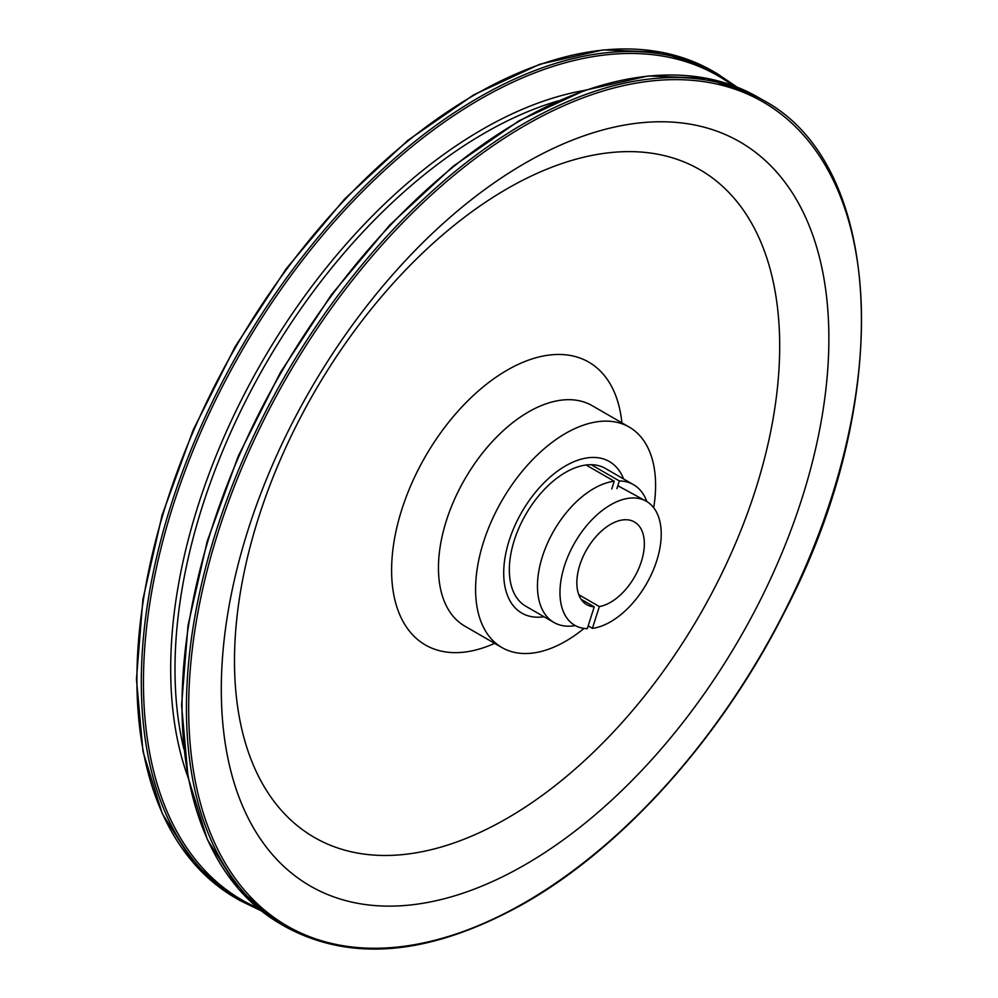 <?xml version="1.0" encoding="UTF-8"?>
<svg xmlns="http://www.w3.org/2000/svg" width="998" height="998" viewBox="0 0 998 998"><rect width="100%" height="100%" fill="white"/><g stroke="black" fill="none" stroke-linecap="round" stroke-linejoin="round"><path stroke-width="1.5" d="M611.774 488.97L614.232 481.236A79.553 45.933 120 0 0 546.642 545.182A79.553 45.933 120 0 0 553.94 622.465L525.809 606.235A79.553 45.933 -60 0 1 533.73 502.194A79.553 45.933 -60 0 1 605.374 468.436L633.493 484.666A79.553 45.933 120 0 0 619.359 480.949L616.901 488.671M623.6 478.953A87.512 50.524 120 0 0 609.354 461.538A87.512 50.524 120 0 0 521.829 512.061A87.512 50.524 120 0 0 521.842 613.121A87.512 50.524 120 0 0 544.047 616.752A87.512 50.524 120 0 1 521.842 613.121A87.512 50.524 120 0 1 521.829 512.061A87.512 50.524 120 0 1 609.354 461.538A87.512 50.524 120 0 1 623.6 478.953M578.778 594.683L599.349 606.559L592.4 628.378L588.184 625.808M592.4 628.378A71.606 41.342 120 0 0 653.241 570.22A71.606 41.342 120 0 0 645.893 501.021A71.606 41.342 120 0 0 574.798 542.638A71.606 41.342 120 0 0 574.299 625.022A71.606 41.342 120 0 0 587.273 628.665L594.222 606.846L581.086 599.262M594.222 606.846A47.729 27.557 -60 0 1 586.724 604.651A47.729 27.557 -60 0 1 586.724 549.536A47.729 27.557 -60 0 1 634.466 521.979A47.729 27.557 -60 0 1 639.144 567.613A47.729 27.557 -60 0 1 599.349 606.559M614.232 481.236L586.1 465.006M591.228 464.706L619.359 480.949M553.94 622.465A79.553 45.933 120 0 0 575.272 625.584M646.866 501.582A79.553 45.933 120 0 0 633.493 484.666M525.085 864.73A429.614 248.04 120 0 0 788.17 186.663A429.614 248.04 120 0 0 262 490.442A429.614 248.04 120 0 0 525.085 864.73M507.084 818.323A385.515 222.579 120 0 0 743.173 209.867A385.515 222.579 120 0 0 271.007 482.458A385.515 222.579 120 0 0 507.084 818.323M621.891 422.853A163.323 94.299 120 0 0 502.917 372.691A163.323 94.299 120 0 0 391.678 565.367A163.323 94.299 120 0 0 494.609 643.336M653.69 507.745A127.295 73.49 120 0 0 629.239 427.094L592.113 405.65A127.295 73.49 120 0 0 464.819 479.152A127.295 73.49 120 0 0 464.819 626.133L501.944 647.565A127.295 73.49 120 0 0 565.592 641.265A127.295 73.49 120 0 0 584.03 628.416M629.239 427.094A127.295 73.49 120 0 0 501.944 500.584A127.295 73.49 120 0 0 501.944 647.565M758.255 97.367L706.871 78.318L648.326 75.948L584.89 90.307L518.985 120.82L453.104 166.304L389.781 225.012L331.436 294.684L280.301 372.653L238.36 455.911L207.197 541.278L188.023 625.459L181.574 705.237L188.111 777.554L207.397 839.667L238.722 889.181L280.9 924.16A477.343 275.598 -60 0 1 280.9 372.965A477.343 275.598 -60 0 1 758.255 97.367L762.634 99.9A477.343 275.598 120 0 0 285.291 375.498A477.343 275.598 120 0 0 285.291 926.693C352.182 963.008 431.997 955.148 524.761 903.128C623.65 846.666 721.354 737.31 784.091 612.947C895.006 401.57 885.476 164.795 762.634 99.9M525.085 902.404A475.759 274.675 -60 0 1 233.744 487.922A475.759 274.675 -60 0 1 816.426 151.509A475.759 274.675 -60 0 1 525.085 902.404M257.908 908.055A475.896 274.762 -60 0 1 242.015 350.51A475.896 274.762 -60 0 1 732.806 85.504M737.023 87.1L717.512 73.852A477.343 275.598 120 0 0 240.169 349.45A477.343 275.598 120 0 0 240.169 900.645L261.401 910.9M240.169 900.645L235.79 898.113A477.343 275.598 -60 0 1 235.778 346.917A477.343 275.598 -60 0 1 713.133 71.32L717.512 73.852M584.791 90.344A440.48 254.315 120 0 0 261.913 362A440.48 254.315 120 0 0 188.086 777.454M183.857 748.887A437.573 252.631 -60 0 1 557.932 100.96M617.837 485.727L645.893 501.021M280.9 924.16L285.291 926.693M235.79 898.113L193.6 863.133L162.275 813.62L142.988 751.506L136.452 679.189L142.901 599.411L162.075 515.23L193.238 429.864L235.191 346.593L286.314 268.637L344.659 198.951L407.982 140.244L473.863 94.76L539.768 64.259L603.204 49.9L661.749 52.27L713.133 71.32"/></g></svg>
